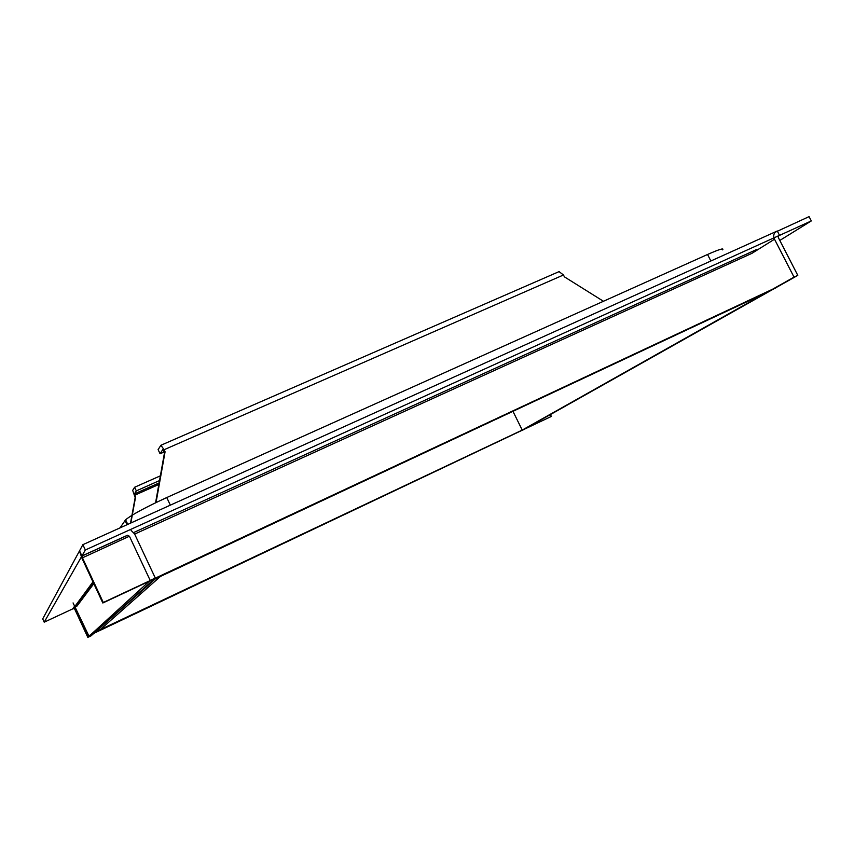 <?xml version="1.0" encoding="UTF-8"?>
<svg xmlns="http://www.w3.org/2000/svg" width="854" height="854" viewBox="0 0 854 854"><rect width="100%" height="100%" fill="white"/><g stroke="black" fill="none" stroke-linecap="round" stroke-linejoin="round"><path stroke-width="1.28" d="M765.824 292.794L155.439 578.777L765.867 292.869M522.232 430.074L763.273 294.331L522.232 430.074L513.008 411.436M95.136 632.195L155.407 578.809L160.456 576.439L99.011 630.732L95.413 631.939M95.434 631.928L524.9 428.815L95.317 632.601M160.381 475.827L134.612 487.25L132.68 490.345L135.167 497.594L130.523 523.15M159.527 480.567L136.33 490.879L134.612 487.25M130.843 523L135.583 496.964L134.366 493.932L136.33 490.879M135.583 496.964L135.167 497.594M162.74 449.61L160.082 453.773L158.107 449.599L160.904 445.265L164.096 449.716L563.48 274.977L564.409 276.845L603.447 301.27M160.082 453.773L164.16 451.979M156.047 502.536L165.078 451.798L164.096 449.716M162.783 449.588L164.502 452.695L165.078 451.798M164.502 452.695L155.577 502.76M563.48 274.977L559.05 271.625M75.526 608.048L74.714 609.137L87.823 637.372L91.132 635.803L155.3 578.03L134.558 533.889L131.1 530.409M87.823 637.372L150.187 580.421L155.3 578.03M150.187 580.421L129.424 536.216L82.454 557.822L81.856 556.082L85.336 549.976L82.87 544.671L79.465 550.958L82.069 558.495L102.822 602.999L776.286 287.488M74.714 609.137L73.263 608.635L44.205 622.171L42.7 618.904L79.539 550.819L81.931 555.954L127.171 535.394L129.424 536.216M44.205 622.171L81.931 555.954M722.644 249.87C724.213 247.799 719.185 249.336 707.55 254.481L166.754 497.551C145.447 507.351 131.73 514.759 125.602 519.787L119.987 527.911M550.499 414.734L551.342 416.432L88.773 635.75L73.07 602.924M88.773 635.75L551.342 416.432M88.506 635.995L74.576 606.244L72.601 608.945L74.65 607.984M82.454 557.822L103.291 602.497L102.822 602.999M103.291 602.497L776.35 287.627M778.282 236.11L779.51 235.341L777.279 230.996L82.87 544.671M85.336 549.976L779.51 235.341M794.028 277.134L797.796 275.372L778.293 237.497L778.464 235.875L811.3 220.93L809.08 216.628L775.208 232.235C773.51 234.145 773.276 236.473 774.514 239.216L794.028 277.134L522.531 430.192M797.796 275.372L522.552 430.235M811.3 220.93L779.809 240.444M159.111 482.926L134.366 493.932M158.833 484.474L134.751 495.203M93.812 583.677L77.031 606.041L75.333 606.831M92.969 581.862L75.045 606.212M74.8 606.543L73.263 608.635M710.87 260.993L707.55 254.481M170.352 505.162L166.754 497.551M127.011 524.73L125.004 520.47M774.514 239.216L751.915 253.35L134.654 534.081M756.89 249.389L133.726 532.522M127.705 535.255L81.856 556.082M160.904 445.265L559.274 271.529M74.181 608.624L75.173 607.29M75.6 606.714L93.385 582.77M127.769 524.399L125.602 519.787"/></g></svg>
